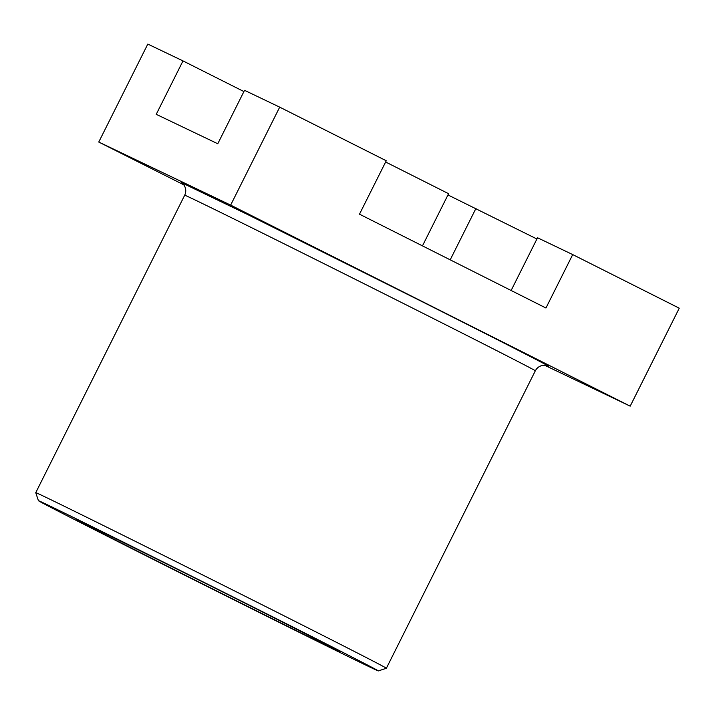 <?xml version="1.0" encoding="UTF-8"?>
<svg xmlns="http://www.w3.org/2000/svg" width="715" height="715" viewBox="0 0 715 715"><rect width="100%" height="100%" fill="white"/><g stroke="black" fill="none" stroke-linecap="round" stroke-linejoin="round"><path stroke-width="1.07" d="M422.467 245.88L448.591 193.694L385.626 162.001M155.11 560.328A190.092 1.135 -153.4 0 0 378.351 670.92A190.092 1.135 -153.4 0 0 261.663 611.28A190.092 1.135 -153.4 0 0 38.413 500.697A190.092 1.135 -153.4 0 0 155.11 560.328M547.44 365.857L543.793 365.311C539.986 365.606 537.162 367.43 535.329 370.799A196.062 1.171 -153.4 0 0 414.968 309.282A196.062 1.171 -153.4 0 0 184.702 195.213L35.75 492.671A196.062 1.171 26.6 0 1 35.75 492.671A196.062 1.171 26.6 0 1 266.016 606.731A196.062 1.171 26.6 0 1 386.377 668.248A196.062 1.171 26.6 0 1 386.368 668.257L378.351 670.92M249.821 605.614A147.826 0.885 -153.4 0 0 76.21 519.608A147.826 0.885 -153.4 0 0 166.953 565.994A147.826 0.885 -153.4 0 0 340.563 651.991A147.826 0.885 -153.4 0 0 249.821 605.614M183.8 184.836L98.759 142.044L147.808 44.08L182.986 60.9L156.228 114.329L217.771 143.76L244.53 90.322L279.699 107.143L386.252 160.759L359.493 214.187L545.947 308.013L572.706 254.585L679.25 308.192L630.192 406.156L544.785 365.32M279.699 107.143L230.65 205.107L630.192 406.156M511.127 290.496L537.537 237.764L572.706 254.585M182.986 60.9L243.913 91.556M447.974 194.945L536.92 238.998M98.759 142.044L230.65 205.107M450.2 259.831L475.984 208.333M181.619 182.7L247.667 214.545L422.225 301.712A206.027 1.224 26.6 0 1 547.198 365.767M181.404 182.557L184.014 185.14C186.07 188.367 186.302 191.727 184.702 195.213M535.329 370.799L386.377 668.248M38.413 500.697L35.75 492.68"/></g></svg>
